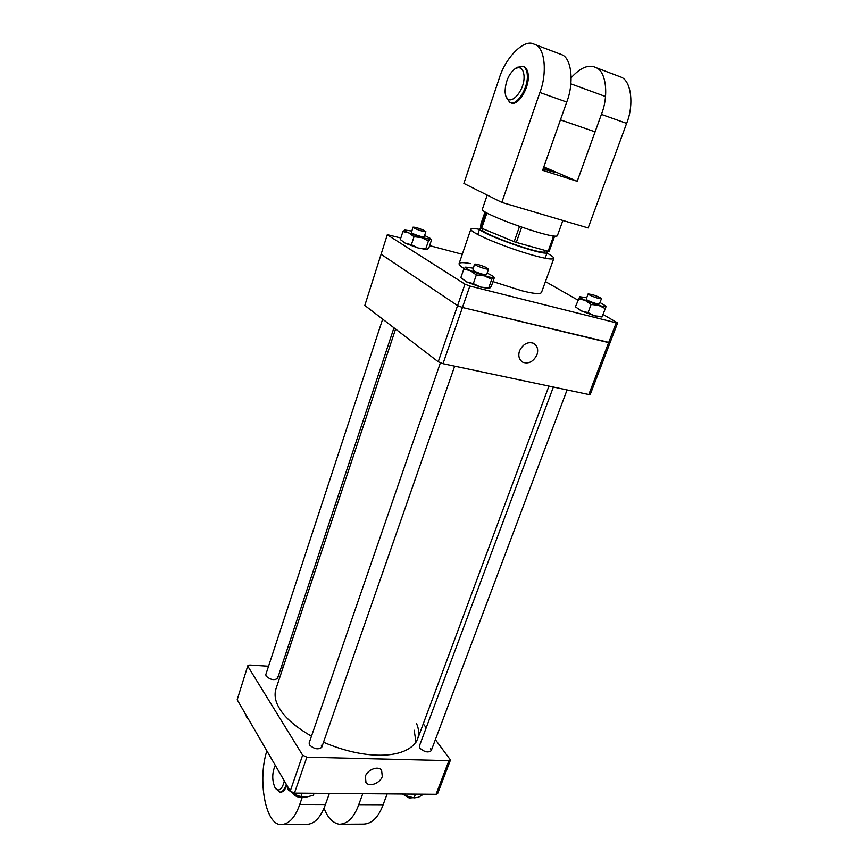 <?xml version="1.0" encoding="UTF-8"?>
<svg xmlns="http://www.w3.org/2000/svg" width="868" height="868" viewBox="0 0 868 868"><rect width="100%" height="100%" fill="white"/><g stroke="black" fill="none" stroke-linecap="round" stroke-linejoin="round"><path stroke-width="1.3" d="M553.372 387.03L419.363 746.079L419.917 748.216C424.43 752.057 428.195 752.892 431.201 750.701L430.626 748.541M382.658 319.142L265.803 674.599L266.107 676.118C270.48 679.85 274.31 680.588 277.597 678.331L277.283 676.78M440.369 362.878L309.127 742.975L309.507 744.939C314.183 749.117 318.263 749.909 321.735 747.294L321.334 745.286M382.289 776.556L381.605 770.252C378.329 765.381 367.489 769.677 365.352 776.285L365.981 782.48C369.269 787.46 380.108 783.164 382.289 776.556M395.58 329.048L275.894 689.073C274.082 695.366 275.384 701.973 279.778 708.885C285.149 717.912 295.706 727.015 311.46 736.216M323.504 742.216C366.969 761.041 408.915 758.925 417.616 738.972C419.266 734.122 418.929 729.022 416.586 723.662M416.011 742.173L414.155 730.238M324.035 808.097C327.551 817.591 332.618 822.972 339.269 824.242L363.345 824.101C371.786 823.895 378.383 817.439 383.124 804.745L387.139 793.884M339.269 824.242C347.547 824.025 354.046 817.504 358.755 804.658L362.748 793.678M436.072 794.285L448.93 760.639L450.481 759.988L437.635 793.58L436.072 794.285L294.447 793.113L290.248 791.073L237.181 699.76L247.814 665.734L237.181 699.76M448.93 760.639L306.871 757.189L294.447 793.113M423.237 723.869L426.21 727.731M435.367 739.623L450.481 759.988M247.814 665.734L249.778 665.04L268.559 666.233M281.341 667.047L283.185 667.156M290.248 791.073L302.628 755.16L247.955 666.461M302.628 755.16L306.871 757.189M266.877 750.853C257.481 779.431 265.304 825.001 280.982 824.567C288.849 824.35 295.109 817.656 299.742 804.473L302.216 797.366M329.373 793.406L325.424 804.549C320.748 817.591 314.379 824.209 306.328 824.426L280.982 824.567M519.531 350.867C517.957 355.934 519.075 359.743 522.872 362.271C528.71 364.169 533.408 361.674 536.956 354.795C538.561 349.63 537.411 345.789 533.484 343.272C527.668 341.504 523.013 344.032 519.531 350.867M479.516 229.38C474.199 228.349 471.313 228.295 470.847 229.195C470.792 231.04 477.357 234.772 490.529 240.403C506.142 246.783 520.713 251.85 534.232 255.593C545.874 258.783 552.417 259.727 553.838 258.425C553.892 257.308 551.603 255.539 546.97 253.131M400.821 237.995L387.312 234.675L364.81 305.449L438.231 361.772L457.588 305.59L462.449 307.489L608.642 342.61L610.052 342.686L609.445 342.122M387.616 235L464.977 284.151L457.588 305.59L381.323 254.433L457.588 305.59L462.449 307.489L610.052 342.686L590.229 394.506L588.808 394.528L616.204 322.82L617.604 322.939L603.217 314.552M464.977 284.151L469.859 286.039L443.005 363.692L588.808 394.528M364.81 305.449L387.312 234.675M443.005 363.692L438.231 361.772M470.478 263.622C463.61 262.31 459.812 262.32 459.085 263.622C458.901 264.773 460.582 266.422 464.152 268.592M492.97 281.601L521.668 290.715C533.288 293.677 539.874 294.317 541.437 292.624L553.838 258.425M462.264 254.302L429.617 245.633M469.859 286.039L616.204 322.82M577.904 300.111L545.44 281.601M545.028 250.418L544.616 251.568C544.464 256.125 480.384 233.557 482.315 229.727L482.38 229.553M545.56 250.559L547.198 252.49C547.057 257.438 477.509 232.939 479.722 228.827L481.664 228.241M549.108 251.427L554.489 236.519L549.108 251.427L548.131 251.275L553.513 236.346L554.381 236.237M517.523 225.669L521.668 227.221L516.308 242.422L548.131 251.275M516.308 242.422L514.171 241.684L519.52 226.472M485.798 212.432L486.829 213.213L481.653 228.262L514.171 241.684M481.653 228.262L480.612 227.687L485.787 212.66M485.006 211.987L480.991 223.673L480.612 227.687M521.668 227.221L523.621 227.785M551.625 235.803L553.513 236.346M486.829 213.213L488.782 214.005M562.876 220.472L557.299 235.912C554.956 236.953 545.679 234.881 529.458 229.705C510.688 223.467 496.594 217.955 487.187 213.192C483.845 211.445 482.196 210.219 482.261 209.492L487.198 195.094M543.596 167.578L555.249 172.472L543.086 168.989M571.198 77.686C579.64 68.453 587.213 64.818 593.929 66.771L596.273 67.737C606.363 71.61 608.793 96.283 601.394 114.402L626.62 123.375C634.031 105.538 631.47 81.115 621.217 77.176L618.83 76.2M626.62 123.375L588.157 227.958L501.812 202.407L463.87 183.419L499.187 78.543C505.013 58.481 523.361 39.223 533.223 43.791L535.469 44.724C545.147 48.434 547.22 73.726 539.896 92.518L566.728 102.066C574.073 83.567 571.849 58.547 561.987 54.76L559.697 53.816M566.728 102.066L542.619 170.312L577.209 181.303L601.394 114.402M501.812 202.407L539.896 92.518M543.835 166.884L577.209 181.303M515.462 68.442L517.013 67.281L523.361 66.478C525.726 68.019 527.039 70.807 527.288 74.865C528.514 87.874 516.547 107.068 509.624 102.294L505.935 96.272M523.209 66.391L524.305 66.814C526.67 68.355 527.983 71.154 528.232 75.212C529.458 88.08 517.664 107.165 510.72 102.695M524.001 75.397C523.154 68.431 520.171 66.218 515.049 68.746C508.713 74.008 505.393 81.722 505.078 91.9L505.36 94.135C507.964 109.325 525.455 91.39 524.001 75.397M286.299 784.271C284.498 789.652 282.284 792.245 279.67 792.05L275.742 788.643M275.264 765.294C271.988 772.965 271.912 780.44 275.048 787.688L277.402 789.858C280.364 790.531 282.686 787.558 284.335 780.907M286.874 785.269C285.073 790.021 282.968 792.289 280.559 792.05M314.086 793.276L313.402 795.229L306.816 796.954L302.715 796.987L300.881 796.705L302.107 793.178M300.881 796.705L294.046 794.122L287.926 789.565L287.471 786.3M287.926 789.565L288.458 788.003M477.281 265.977C483.194 268.386 486.948 269.416 488.532 269.08L485.679 267.236C479.787 264.838 476.055 263.818 474.449 264.154L477.281 265.977M292.668 793.309L294.198 795.055C297.377 797.225 300.447 797.887 303.388 797.041M473.071 268.147L465.649 267.116C464.977 267.659 466.593 268.863 470.478 270.718L484.485 275.883C489.433 277.272 492.416 277.749 493.458 277.326L491.711 279.355L488.695 287.981L489.519 288.447L491.299 286.353L494.293 277.825L492.709 275.991L487.143 273.062M486.145 274.104L486.59 274.668C486.449 275.774 475.165 272.085 472.941 270.295L474.449 264.154M488.695 287.981L480.59 287.08L473.331 283.63L466.615 281.916L460.832 277.684L463.794 269.058L465.693 267.094M473.331 283.63L476.337 274.95L470.478 270.718L463.794 269.058M460.832 277.684L466.615 281.916L480.59 287.08L489.237 288.545M491.711 279.355L484.485 275.883L476.337 274.95M592.605 294.664L588.135 293.894C588.732 294.816 591.683 296.172 596.989 297.952L601.437 298.711C600.83 297.789 597.878 296.444 592.605 294.664M402.492 794.003L409.186 798.007L412.897 797.703M415.251 228.696C420.774 230.921 424.311 231.908 425.873 231.669L423.476 230.161C417.985 227.958 414.459 226.971 412.886 227.21L415.251 228.696M411.627 231.04L404.814 230.042C404.293 230.476 405.638 231.441 408.839 232.949L421.631 237.648L430.365 239.275L428.423 240.935L425.765 248.921L426.937 249.55L428.879 247.868L431.515 239.959L430.007 238.244L424.604 235.488M423.844 236.432L424.159 236.845C424.051 237.799 413.276 234.295 411.465 232.787L412.886 227.21M425.765 248.921L418.202 248.009L411.378 244.743L405.443 243.311L400.311 239.557L402.926 231.561L404.998 229.966M411.378 244.743L414.025 236.704L408.839 232.949L402.926 231.561M400.311 239.557L405.443 243.311L418.202 248.009L426.774 249.593M428.423 240.935L421.631 237.648L414.025 236.704M415.468 794.111L414.047 797.887L418.365 797.301L423.617 794.187M414.047 797.887L406.918 796.021L403.045 794.014M409.392 796.9L405.464 795.359M249.029 720.158L247 717.814L244.787 712.856M586.703 297.735L579.574 296.693C579.292 297.301 581.169 298.538 585.184 300.393L598.551 305.308C603.032 306.567 605.538 306.936 606.081 306.426L602.056 316.972L606.19 306.285L599.994 302.541M598.811 303.29L599.462 303.963C599.365 304.918 589.339 301.565 586.79 299.818L586.171 299.156L588.135 293.894M602.012 316.614L594.591 315.822L588.037 312.632L581.267 310.907L575.419 306.816L579.791 296.563M588.037 312.632L591.097 304.484L585.184 300.393L578.424 298.722M575.419 306.816L581.267 310.907L594.591 315.822L601.969 316.994M605.072 308.509L598.551 305.308L591.097 304.484M383.124 804.745L358.755 804.658M325.424 804.549L299.742 804.473M365.981 782.48L365.526 781.797M521.397 361.262L522.872 362.271M470.847 229.195L459.085 263.622M610.052 342.686L617.604 322.939M548.934 386.097L417.616 738.972M545.137 258.23L547.198 252.49M477.758 234.501L479.733 228.729M482.337 229.629L482.673 228.675M480.991 223.673L485.006 211.976M535.469 44.724L561.987 54.76M596.273 67.737L621.217 77.176M523.361 66.478L524.305 66.814M515.049 68.746L517.013 67.281M570.884 83.849L605.528 96.522M560.435 119.86L595.09 131.838M488.532 269.08L486.59 274.668M454.669 366.166L321.735 747.294M601.437 298.711L599.462 303.963M567.075 389.938L431.201 750.701M425.873 231.669L424.159 236.845M393.964 327.811L277.597 678.331"/></g></svg>
